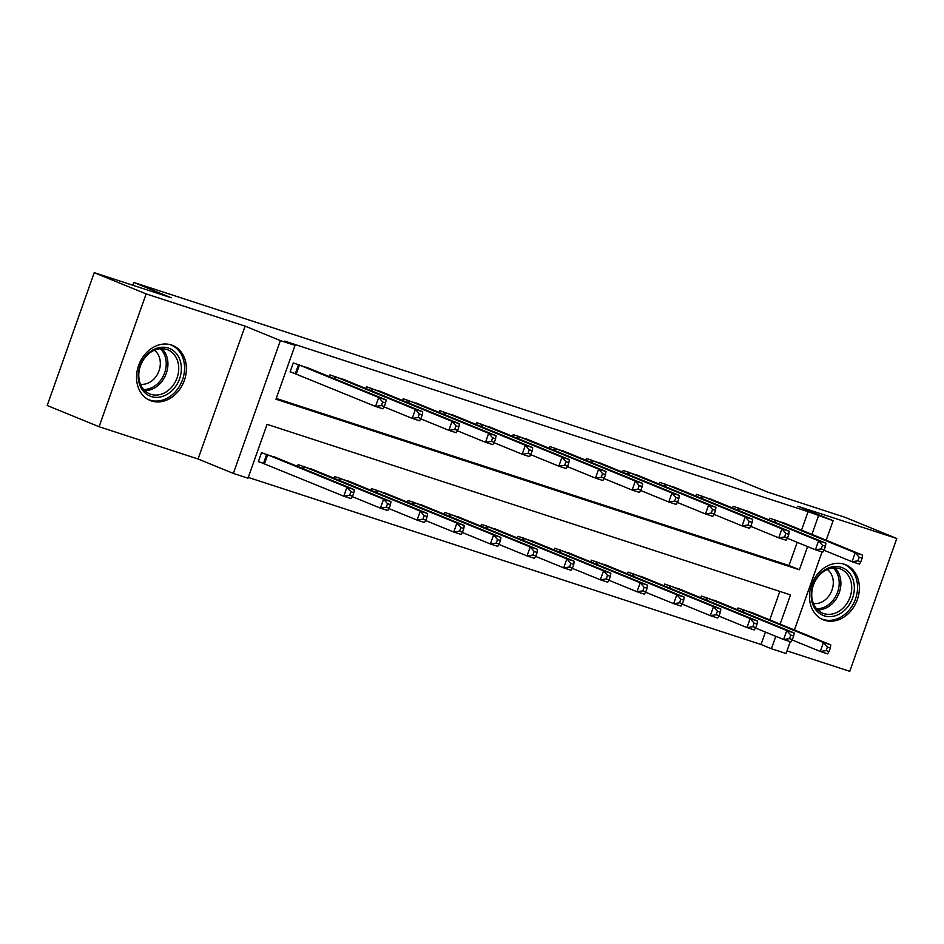 <?xml version="1.0" encoding="UTF-8"?>
<svg xmlns="http://www.w3.org/2000/svg" width="944" height="944" viewBox="0 0 944 944"><rect width="100%" height="100%" fill="white"/><g stroke="black" fill="none" stroke-linecap="round" stroke-linejoin="round"><path stroke-width="1.42" d="M151.547 400.976A29.724 24.037 112.3 0 0 184.033 381.258A29.724 24.037 112.3 0 0 172.717 345.469A29.724 24.037 112.3 0 0 171.383 344.973A29.724 24.037 112.3 0 0 138.898 364.691A29.724 24.037 112.3 0 0 150.202 400.492A29.724 24.037 112.3 0 0 151.547 400.976M824.513 620.255A29.724 24.037 112.3 0 0 856.999 600.537A29.724 24.037 112.3 0 0 845.682 564.736A29.724 24.037 112.3 0 0 844.349 564.252A29.724 24.037 112.3 0 0 811.864 583.97A29.724 24.037 112.3 0 0 823.168 619.76A29.724 24.037 112.3 0 0 824.513 620.255M780.122 624.149L790.494 594.885L267.069 424.34L248.001 478.195L233.345 473.416L280.38 340.583L295.035 345.362L275.967 399.206L799.391 569.763L807.592 546.576M198.051 458.985L245.098 326.14L146.131 293.903L94.235 272.674L47.2 405.507L99.085 426.735L198.051 458.985L233.345 473.416M787.013 650.888L849.765 671.326L896.8 538.493L797.833 506.244L833.115 520.687L826.189 540.239M790.27 641.684L786.081 653.519L771.413 648.74L775.815 636.327M248.272 477.416L761.041 644.492L771.413 648.74M146.131 293.903L99.085 426.735M94.235 272.674L171.206 297.749L133.847 282.468L730.573 476.897L767.932 492.19L844.915 517.265L896.8 538.493M761.041 644.492L765.442 632.079M769.749 619.901L779.838 591.416M755.46 614.06L738.007 607.96L737.382 609.718M718.809 602.119L701.345 596.018L700.731 597.776M682.158 590.177L664.694 584.076L664.069 585.835M645.507 578.235L628.043 572.123L627.418 573.881M608.845 566.294L591.392 560.181L590.767 561.94M572.194 554.352L554.73 548.24L554.104 549.998M535.543 542.399L518.079 536.298L517.454 538.056M498.892 530.457L481.428 524.357L480.803 526.115M462.23 518.516L444.766 512.415L444.152 514.173M425.579 506.574L408.115 500.473L407.489 502.232M388.928 494.632L371.464 488.52L370.839 490.29M352.277 482.691L334.813 476.578L334.188 478.337M315.615 470.749L298.151 464.637L297.537 466.395M278.964 458.796L261.5 452.695L258.326 461.675L263.093 463.221M801.527 530.15L808.076 511.66L284.663 341.114L295.035 345.362M276.25 398.439L789.007 565.515L797.22 542.328M787.249 524.309L769.785 518.209L769.159 519.967M750.598 512.368L733.134 506.267L732.509 508.025M713.935 500.426L696.483 494.314L695.858 496.072M677.285 488.485L659.821 482.372L659.195 484.13M640.634 476.543L623.17 470.431L622.544 472.189M603.983 464.59L586.519 458.489L585.894 460.247M567.32 452.648L549.856 446.547L549.243 448.306M530.67 440.706L513.206 434.606L512.58 436.364M494.019 428.765L476.555 422.664L475.929 424.422M457.368 416.823L439.904 410.711L439.279 412.481M420.705 404.882L403.241 398.769L402.628 400.527M384.055 392.94L366.591 386.828L365.965 388.586M347.404 380.987L329.94 374.886L329.314 376.644M310.741 369.045L293.289 362.944L290.103 371.924L294.882 373.47M133.847 282.468L132.868 285.253M245.098 326.14L280.38 340.583M808.076 511.66L833.115 520.687M822.047 551.933L794.411 630.002M811.911 534.398L818.46 515.908M789.007 565.515L799.391 569.763M860.845 561.798L862.12 558.211L859.182 557.255L857.919 560.842L860.845 561.798L859.394 564.099L852.066 561.715L855.24 552.736L774.552 519.755M859.182 557.255L855.24 552.736L862.568 555.131L782.611 522.386M857.919 560.842L852.066 561.715L823.959 550.222M862.12 558.211L862.568 555.131M829.068 651.549L830.331 647.962L827.404 647.006L826.13 650.593L829.068 651.549L827.617 653.85L820.277 651.466L823.463 642.486L830.791 644.882L750.822 612.137M792.181 639.973L820.277 651.466L826.13 650.593M742.775 609.505L823.463 642.486L827.404 647.006M830.791 644.882L830.331 647.962M824.195 549.856L825.469 546.269L822.531 545.313L821.256 548.901L824.195 549.856L822.743 552.157L815.415 549.774L818.59 540.794L737.901 507.813M822.531 545.313L818.59 540.794L825.917 543.189L745.961 510.444M821.256 548.901L815.415 549.774L787.308 538.269M825.469 546.269L825.917 543.189M787.544 537.915L788.806 534.316L785.88 533.36L784.606 536.959L787.544 537.915L786.092 540.216L778.753 537.832L781.939 528.852L701.25 495.871M785.88 533.36L781.939 528.852L789.267 531.236L709.298 498.491M784.606 536.959L778.753 537.832L750.657 526.327M788.806 534.316L789.267 531.236M750.881 525.973L752.156 522.374L749.229 521.418L747.955 525.017L750.881 525.973L749.43 528.274L742.102 525.879L745.276 516.911L664.6 483.93M749.229 521.418L745.276 516.911L752.616 519.294L672.647 486.549M747.955 525.017L742.102 525.879L714.006 514.386M752.156 522.374L752.616 519.294M792.405 639.607L793.68 636.02L790.753 635.064L789.479 638.651L792.405 639.607L790.954 641.908L783.626 639.525L786.8 630.545L794.14 632.94L714.171 600.195M755.53 628.031L783.626 639.525L789.479 638.651M706.124 597.564L786.8 630.545L790.753 635.064M794.14 632.94L793.68 636.02M755.755 627.666L757.029 624.078L754.091 623.123L752.828 626.71L755.755 627.666L754.303 629.967L746.975 627.583L750.15 618.603L757.477 620.999L677.521 588.254M718.868 616.078L746.975 627.583L752.828 626.71M669.461 585.622L750.15 618.603L754.091 623.123M757.477 620.999L757.029 624.078M719.104 615.724L720.378 612.125L717.44 611.169L716.166 614.768L719.104 615.724L717.652 618.025L710.325 615.641L713.499 606.662L720.827 609.045L640.87 576.3M682.217 604.136L710.325 615.641L716.166 614.768M632.81 573.681L713.499 606.662L717.44 611.169M720.827 609.045L720.378 612.125M714.23 514.02L715.505 510.433L712.567 509.477L711.304 513.064L714.23 514.02L712.779 516.333L705.451 513.937L708.625 504.969L627.937 471.988M712.567 509.477L708.625 504.969L715.953 507.353L635.996 474.608M711.304 513.064L705.451 513.937L677.344 502.444M715.505 510.433L715.953 507.353M682.453 603.782L683.716 600.183L680.789 599.228L679.515 602.827L682.453 603.782L681.002 606.083L673.662 603.688L676.848 594.72L684.176 597.104L604.207 564.359M645.566 592.195L673.662 603.688L679.515 602.827M596.16 561.739L676.848 594.72L680.789 599.228M684.176 597.104L683.716 600.183M819.911 573.869A25.724 20.803 -67.7 0 1 850.096 573.81A25.724 20.803 -67.7 0 1 845.623 609.281A25.724 20.803 -67.7 0 1 815.439 609.34A25.724 20.803 -67.7 0 1 819.911 573.869M843.629 607.535A23.812 19.258 112.3 0 0 840.75 569.102A23.812 19.258 112.3 0 0 819.829 574.754A23.812 19.258 112.3 0 0 822.708 613.199A23.812 19.258 112.3 0 0 843.629 607.535M827.345 569.503A18.75 15.163 -67.7 0 1 826.92 598.26A18.75 15.163 -67.7 0 1 813.433 603.511M820.525 618.438A29.535 23.883 112.3 0 0 821.587 618.91A29.535 23.883 112.3 0 0 847.523 611.901A29.535 23.883 112.3 0 0 843.948 564.241A29.535 23.883 112.3 0 0 842.862 563.828M151.217 396.527A25.724 20.803 -67.7 0 1 140.007 365.847A25.724 20.803 -67.7 0 1 168.386 348.065A25.724 20.803 -67.7 0 1 179.596 378.745A25.724 20.803 -67.7 0 1 151.217 396.527M166.71 349.433A23.812 19.258 112.3 0 0 140.68 365.234A23.812 19.258 112.3 0 0 149.742 393.919A23.812 19.258 112.3 0 0 150.816 394.309A23.812 19.258 112.3 0 0 176.847 378.509A23.812 19.258 112.3 0 0 167.784 349.823A23.812 19.258 112.3 0 0 166.71 349.433M147.559 399.159A29.535 23.883 112.3 0 0 148.621 399.631A29.535 23.883 112.3 0 0 149.954 400.114A29.535 23.883 112.3 0 0 182.227 380.526A29.535 23.883 112.3 0 0 170.982 344.961A29.535 23.883 112.3 0 0 169.896 344.56M154.379 350.224A18.75 15.163 -67.7 0 1 158.627 371.818A18.75 15.163 -67.7 0 1 140.467 384.232M677.58 502.078L678.854 498.491L675.916 497.535L674.641 501.122L677.58 502.078L676.128 504.391L668.789 501.996L671.975 493.028L591.286 460.047M675.916 497.535L671.975 493.028L679.302 495.411L599.346 462.666M674.641 501.122L668.789 501.996L640.693 490.502M678.854 498.491L679.302 495.411M640.929 490.137L642.191 486.549L639.265 485.594L637.991 489.181L640.929 490.137L639.466 492.438L632.138 490.054L635.324 481.074L554.635 448.105M639.265 485.594L635.324 481.074L642.652 483.47L562.683 450.725M637.991 489.181L632.138 490.054L604.042 478.561M642.191 486.549L642.652 483.47M604.266 478.195L605.541 474.608L602.614 473.652L601.34 477.239L604.266 478.195L602.815 480.496L595.487 478.112L598.661 469.133L517.973 436.152M602.614 473.652L598.661 469.133L606.001 471.528L526.032 438.783M601.34 477.239L595.487 478.112L567.391 466.619M605.541 474.608L606.001 471.528M567.615 466.253L568.89 462.666L565.952 461.71L564.689 465.298L567.615 466.253L566.164 468.554L558.836 466.171L562.01 457.191L481.322 424.21M565.952 461.71L562.01 457.191L569.338 459.586L489.381 426.841M564.689 465.298L558.836 466.171L530.729 454.678M568.89 462.666L569.338 459.586M530.965 454.312L532.227 450.713L529.301 449.757L528.026 453.356L530.965 454.312L529.513 456.613L522.174 454.229L525.36 445.249L444.671 412.268M529.301 449.757L525.36 445.249L532.687 447.633L452.719 414.9M528.026 453.356L522.174 454.229L494.078 442.724M532.227 450.713L532.687 447.633M645.79 591.829L647.065 588.242L644.138 587.286L642.864 590.873L645.79 591.829L644.339 594.142L637.011 591.746L640.185 582.778L647.525 585.162L567.556 552.417M608.915 580.253L637.011 591.746L642.864 590.873M559.509 549.797L640.185 582.778L644.138 587.286M647.525 585.162L647.065 588.242M609.14 579.887L610.414 576.3L607.476 575.344L606.213 578.932L609.14 579.887L607.688 582.2L600.36 579.805L603.535 570.837L610.862 573.22L530.906 540.475M572.253 568.312L600.36 579.805L606.213 578.932M522.846 537.856L603.535 570.837L607.476 575.344M610.862 573.22L610.414 576.3M572.489 567.946L573.763 564.359L570.825 563.403L569.551 566.99L572.489 567.946L571.037 570.247L563.698 567.863L566.884 558.883L574.212 561.279L494.255 528.534M535.602 556.37L563.698 567.863L569.551 566.99M486.195 525.914L566.884 558.883L570.825 563.403M574.212 561.279L573.763 564.359M535.838 556.004L537.101 552.417L534.174 551.461L532.9 555.048L535.838 556.004L534.375 558.305L527.047 555.922L530.233 546.942L537.561 549.337L457.592 516.592M498.951 544.428L527.047 555.922L532.9 555.048M449.545 513.961L530.233 546.942L534.174 551.461M537.561 549.337L537.101 552.417M499.175 544.063L500.45 540.475L497.523 539.52L496.249 543.107L499.175 544.063L497.724 546.364L490.396 543.98L493.57 535L500.91 537.396L420.941 504.651M462.3 532.487L490.396 543.98L496.249 543.107M412.882 502.019L493.57 535L497.523 539.52M500.91 537.396L500.45 540.475M494.302 442.37L495.576 438.771L492.65 437.815L491.376 441.414L494.302 442.37L492.851 444.671L485.523 442.288L488.697 433.308L408.02 400.327M492.65 437.815L488.697 433.308L496.037 435.691L416.068 402.946M491.376 441.414L485.523 442.288L457.427 430.783M495.576 438.771L496.037 435.691M462.525 532.121L463.799 528.522L460.861 527.566L459.598 531.165L462.525 532.121L461.073 534.422L453.745 532.038L456.92 523.059L464.247 525.442L384.291 492.709M425.638 520.533L453.745 532.038L459.598 531.165M376.231 490.078L456.92 523.059L460.861 527.566M464.247 525.442L463.799 528.522M457.651 430.417L458.926 426.83L455.987 425.874L454.725 429.461L457.651 430.417L456.2 432.73L448.872 430.334L452.046 421.366L371.358 388.385M455.987 425.874L452.046 421.366L459.374 423.75L379.417 391.005M454.725 429.461L448.872 430.334L420.776 418.841M458.926 426.83L459.374 423.75M425.874 520.179L427.136 516.58L424.21 515.625L422.936 519.224L425.874 520.179L424.422 522.48L417.083 520.097L420.269 511.117L427.597 513.501L347.628 480.756M388.987 508.592L417.083 520.097L422.936 519.224M339.58 478.136L420.269 511.117L424.21 515.625M427.597 513.501L427.136 516.58M421 418.475L422.275 414.888L419.337 413.932L418.062 417.519L421 418.475L419.549 420.788L412.221 418.393L415.395 409.425L334.707 376.444M419.337 413.932L415.395 409.425L422.723 411.808L342.766 379.063M418.062 417.519L412.221 418.393L384.114 406.899M422.275 414.888L422.723 411.808M389.211 508.226L390.486 504.639L387.559 503.683L386.285 507.27L389.211 508.226L387.76 510.539L380.432 508.143L383.606 499.175L390.946 501.559L310.977 468.814M352.336 496.65L380.432 508.143L386.285 507.27M302.93 466.194L383.606 499.175L387.559 503.683M390.946 501.559L390.486 504.639M384.35 406.534L385.612 402.946L382.686 401.991L381.411 405.578L384.35 406.534L382.898 408.846L375.559 406.451L378.745 397.471L298.056 364.502M382.686 401.991L378.745 397.471L386.072 399.867L306.104 367.122M381.411 405.578L375.559 406.451L290.186 371.7M385.612 402.946L386.072 399.867M352.56 496.284L353.835 492.697L350.897 491.741L349.634 495.329L352.56 496.284L351.109 498.597L343.781 496.202L346.955 487.234L354.283 489.617L274.326 456.872M258.408 461.451L343.781 496.202L349.634 495.329M266.267 454.253L346.955 487.234L350.897 491.741M354.283 489.617L353.835 492.697M775.956 520.297L775.201 522.433M774.965 519.92L774.222 522.032M742.432 611.783L743.188 609.671M743.412 612.184L744.167 610.048M739.305 508.356L738.55 510.492M738.314 507.966L737.559 510.09M702.643 496.414L701.888 498.55M701.663 496.025L700.908 498.149M665.992 484.473L665.237 486.608M665.001 484.083L664.257 486.207M705.782 599.841L706.537 597.729M706.761 600.242L707.516 598.107M669.131 587.9L669.874 585.776M670.11 588.301L670.865 586.165M632.468 575.958L633.223 573.834M633.459 576.359L634.215 574.223M629.341 472.531L628.586 474.667M628.35 472.142L627.607 474.266M595.817 564.016L596.573 561.892M596.797 564.418L597.552 562.282M834.921 567.934A23.812 19.258 -67.7 0 1 832.809 603.11A23.812 19.258 -67.7 0 1 817.728 609.942M816.607 608.762A23.034 18.62 112.3 0 0 831.393 602.154A23.034 18.62 112.3 0 0 833.281 567.993M161.955 348.655A23.812 19.258 -67.7 0 1 165.778 374.744A23.812 19.258 -67.7 0 1 144.762 390.663M143.641 389.483A23.034 18.62 112.3 0 0 164.162 374.084A23.034 18.62 112.3 0 0 160.315 348.714M592.69 460.589L591.935 462.713M591.699 460.2L590.944 462.312M556.028 448.648L555.273 450.772M555.048 448.258L554.293 450.371M519.377 436.694L518.622 438.83M518.386 436.317L517.642 438.429M482.726 424.753L481.971 426.889M481.735 424.375L480.992 426.487M446.075 412.811L445.32 414.947M445.084 412.422L444.329 414.546M559.167 552.075L559.91 549.951M560.146 552.476L560.901 550.34M522.516 540.121L523.259 538.009M523.495 540.523L524.25 538.399M485.853 528.18L486.608 526.068M486.844 528.581L487.6 526.457M449.202 516.238L449.958 514.126M450.182 516.639L450.937 514.504M412.552 504.297L413.295 502.184M413.531 504.698L414.286 502.562M409.413 400.87L408.658 403.005M408.433 400.48L407.678 402.604M375.901 492.355L376.644 490.231M376.88 492.756L377.635 490.62M372.762 388.928L372.007 391.064M371.771 388.539L371.027 390.663M339.238 480.413L339.993 478.289M340.229 480.815L340.985 478.679M336.111 376.986L335.356 379.11M335.12 376.597L334.377 378.709M302.587 468.472L303.343 466.348M303.567 468.873L304.322 466.737M299.449 365.045L296.274 374.013M298.469 364.655L295.295 373.623M263.506 463.386L266.68 454.406M264.497 463.764L267.671 454.796M821.587 618.91L820.725 618.556M843.948 564.241L843.098 563.887M170.982 344.961L170.132 344.607M148.621 399.631L147.76 399.277"/></g></svg>
